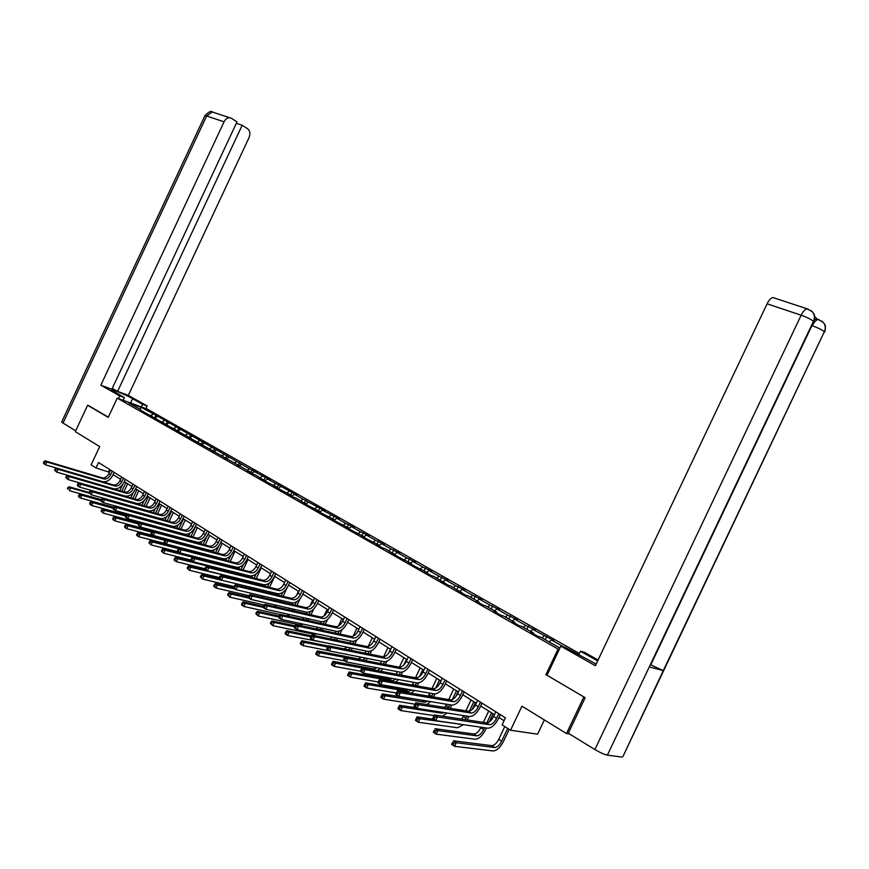 <?xml version="1.0" encoding="UTF-8"?>
<svg xmlns="http://www.w3.org/2000/svg" width="869" height="869" viewBox="0 0 869 869"><rect width="100%" height="100%" fill="white"/><g stroke="black" fill="none" stroke-linecap="round" stroke-linejoin="round"><path stroke-width="1.3" d="M579.395 653.51L147.176 409.071L117.239 398.132L559.136 649.654M544.352 719.934L537.596 734.186L510.548 730.221L502.086 724.865L505.421 717.827L98.534 462.547L96.014 467.935L109.472 472.312M88.866 405.714L87.617 405.28L75.288 431.611L99.674 446.601L91.126 464.839L96.014 467.935M569.608 734.023L566.49 733.545L521.954 706.171L510.548 730.221M547.025 675.213L584.772 697.481M583.707 697.264L566.49 733.545M578.841 654.672L577.451 654.324M140.887 410.364L250.391 472.03L247.448 471.02L252.531 473.909L255.475 474.919L265.925 481.535L277.222 487.281L274.289 486.303L279.568 489.301L291.006 495.124L288.095 494.146L293.472 497.209L296.383 498.176L307.626 505.269L319.368 511.254L316.468 510.299L322.051 513.481L333.946 519.543L331.067 518.608L336.759 521.845L348.817 528.004L345.949 527.081L351.749 530.383L363.97 536.618L361.113 535.717L367.033 539.073L379.416 545.406L376.581 544.515L382.61 547.948L385.445 548.828L398.502 556.996L411.243 563.503L408.452 562.656L414.719 566.219L427.646 572.834L424.865 571.998L431.263 575.636L434.033 576.462L448.154 585.25L450.902 586.054L465.382 595.059L468.109 595.841L478.884 601.967L476.169 601.196L482.979 605.074L485.684 605.834L496.688 612.091L493.994 611.341L500.957 615.306L503.629 616.045L514.861 622.432L512.199 621.704L519.314 625.745L521.954 626.462L533.436 632.99L530.807 632.295L538.063 636.423L540.681 637.118L559.908 648.046M140.724 409.657L128.547 402.738L140.843 407.224L155.92 415.176L154.617 417.956M563.633 646.873L551.402 639.942L553.933 640.616L532.806 629.406L535.369 630.101L525.756 625.408L514.589 619.076L517.185 619.793L507.692 615.165L496.764 608.973L499.382 609.712L489.997 605.139L479.286 599.067L481.937 599.827L472.671 595.319L462.178 589.367L464.839 590.149L455.682 585.684L445.406 579.862L448.089 580.666L439.041 576.256L428.96 570.542L431.676 571.367L422.725 567.012L412.851 561.407L415.578 562.243L406.735 557.941L397.046 552.445L399.794 553.303L391.05 549.056L381.545 543.668L384.315 544.537L375.669 540.333L366.349 535.043L369.129 535.934L360.581 531.774L351.434 526.592L354.226 527.494L345.775 523.388L336.792 518.293L339.605 519.217L322.432 510.157L325.256 511.091L302.977 499.132L294.493 494.32L297.328 495.276L267.543 479.047L270.411 480.025L254.432 471.617L257.3 472.606L249.457 468.793L155.92 415.176M152.249 416.838L152.086 416.121M157.354 416.577L154.888 418.054M164.36 420.553L162.177 421.867M163.806 423.409L163.644 422.692M168.782 423.062L166.261 424.583M175.907 427.092L173.724 428.428M175.56 430.101L175.397 429.384M180.394 429.644L177.819 431.22M187.639 433.75L185.455 435.097M187.508 436.901L187.356 436.184M192.212 436.336L189.583 437.965M199.588 440.518L197.393 441.887M199.674 443.831L199.522 443.103M204.226 443.157L201.543 444.841M211.732 447.405L209.527 448.795M212.047 450.87L211.906 450.142M216.457 450.088L213.72 451.815M224.083 454.411L221.877 455.812M224.647 458.039L224.506 457.311M228.895 457.137L226.146 458.897M236.661 461.537L234.445 462.96M237.465 465.339L237.335 464.6M241.549 464.307L238.801 466.099M249.457 468.793L247.241 470.238M250.522 472.769L250.391 472.03M254.432 471.617L251.673 473.42M262.481 476.169L260.255 477.635M263.807 480.329L263.676 479.59M267.543 479.047L264.784 480.883M275.734 483.685L273.518 485.174M277.341 488.03L277.222 487.281M280.893 486.607L278.123 488.476M289.236 491.333L287.009 492.853M291.126 495.884L291.006 495.124M294.493 494.32L291.712 496.21M302.977 499.132L300.75 500.663M305.171 503.868L305.052 503.118M308.332 502.163L305.551 504.085M316.979 507.061L314.741 508.626M319.477 512.015L319.368 511.254M322.432 510.157L319.651 512.113M331.241 515.143L329.003 516.729M334.054 520.314L333.946 519.543M336.792 518.293L334.044 520.259M345.775 523.388L343.527 524.995M348.914 528.765L348.817 528.004M351.434 526.592L348.871 528.439M360.581 531.774L358.332 533.414M364.068 537.39L363.97 536.618M366.349 535.043L363.992 536.781M375.669 540.333L373.42 541.995M379.514 546.177L379.416 545.406M381.545 543.668L379.297 545.341M391.05 549.056L388.801 550.74M395.265 555.15L395.178 554.368M397.046 552.445L394.798 554.15M406.735 557.941L404.487 559.658M411.33 564.285L411.243 563.503M412.851 561.407L410.602 563.134M422.725 567.012L420.477 568.75M427.722 573.616L427.646 572.834M428.96 570.542L426.712 572.302M439.041 576.256L436.792 578.026M444.439 583.142L444.374 582.349M445.406 579.862L443.147 581.643M455.682 585.684L453.433 587.498M461.515 592.854L461.45 592.061M462.178 589.367L459.918 591.181M472.671 595.319L470.411 597.155M478.938 602.771L478.884 601.967M479.286 599.067L477.038 600.924M489.997 605.139L487.748 607.007M496.731 612.895L496.688 612.091M496.764 608.973L494.504 610.853M507.692 615.165L505.432 617.066M514.904 623.236L514.861 622.432M514.589 619.076L512.341 620.998M525.756 625.408L523.496 627.342M533.468 633.805L533.436 632.99M532.806 629.406L530.546 631.35M544.2 635.858L541.952 637.835M551.402 639.942L549.154 641.93M545.797 674.941L557.92 649.349M87.617 405.28L108.223 417.402L117.239 398.132M113.1 474.593L120.606 479.319M124.256 481.622L131.936 486.455M135.607 488.769L143.45 493.701M147.154 496.036L155.171 501.076M158.897 503.423L167.087 508.582M170.845 510.95L179.22 516.219M183.001 518.608L191.56 523.996M195.384 526.397L204.128 531.904M207.973 534.326L216.924 539.964M220.802 542.397L229.948 548.165M233.859 550.62L243.222 556.518M247.154 558.995L256.735 565.024M260.7 567.522L270.498 573.692M274.506 576.212L284.532 582.523M288.562 585.065L298.827 591.517M302.89 594.081L313.394 600.696M317.5 603.282L328.254 610.049M332.392 612.656L343.396 619.586M347.567 622.215L358.854 629.319M363.057 631.959L374.604 639.236M378.851 641.909L390.692 649.36M394.971 652.054L407.094 659.69M411.417 662.406L423.844 670.238M428.2 672.975L440.941 681.003M445.341 683.762L458.408 691.996M462.84 694.776L476.234 703.217M480.709 706.03L494.45 714.687M498.969 717.533L504.053 720.727M140.843 407.224L139.866 409.169M153.009 414.122L150.837 415.415M109.657 469.521L108.603 471.769M546.742 636.543L545.243 639.714M528.33 626.114L526.842 629.243M510.288 615.893L508.821 619M492.625 605.889L491.17 608.963M475.321 596.08L473.887 599.121M458.365 586.477L456.942 589.486M441.734 577.059L440.333 580.047M425.441 567.837L424.05 570.792M409.473 558.789L408.093 561.711M393.798 549.914L392.44 552.803M378.439 541.213L377.081 544.081M363.361 532.675L362.025 535.51M348.567 524.289L347.242 527.103M334.054 516.067L332.74 518.858M319.803 507.996L318.499 510.766M305.812 500.077L304.53 502.814M292.082 492.299L290.8 495.015M278.591 484.652L277.254 487.498M265.338 477.157L263.839 480.351M252.325 469.781L250.837 472.953M239.54 462.536L238.063 465.675M226.972 455.421L225.505 458.528M214.621 448.426L213.177 451.511M202.477 441.55L201.043 444.613M190.55 434.782L189.127 437.813M178.808 428.145L177.428 431.078M167.272 421.606L165.925 424.463M495.819 711.798L493.614 716.469C491.398 720.64 489.03 722.758 486.521 722.834L434.402 714.948L437.444 716.936L435.695 720.629L487.824 728.2C491.582 728.07 495.124 724.887 498.437 718.63L500.338 714.633M498.784 713.655L496.568 718.337C494.342 722.508 491.984 724.637 489.475 724.713L437.444 716.936L434.891 717.283L433.674 716.49L432.979 717.968L434.196 718.761L434.891 717.283M434.196 718.761L435.695 720.629L432.664 718.641L432.979 717.968M434.402 714.948L433.674 716.49M504.78 726.56L498.752 739.291C496.579 743.397 494.255 745.504 491.811 745.635L453.303 740.779L456.268 742.745L454.574 746.319L493.092 750.957C496.775 750.74 500.24 747.557 503.499 741.409L509.212 729.363M507.702 728.418L501.663 741.159C499.479 745.276 497.166 747.394 494.722 747.525L456.268 742.745L453.814 743.093L452.619 742.311L451.945 743.734L453.129 744.527L453.814 743.093M453.129 744.527L454.574 746.319L451.608 744.353L452.619 742.311M451.608 744.353L451.945 743.734M821.672 321.019L823.182 322.29C825.474 325.006 825.865 328.156 824.344 331.719L622.997 756.41L663.297 670.596L649.284 666.925L813.471 321.313L607.377 755.139C604.27 754.488 600.11 752.619 594.885 749.545L568.304 733.23L585.163 697.709L547.003 675.256L560.809 646.145L564.883 647.199L596.134 664.09M560.809 646.145L595.352 665.741L767.088 303.802C768.978 300.033 770.944 297.958 772.986 297.567L774.475 298.067M578.678 655.009L580.459 651.239L584.348 652.25L598.089 659.984M580.459 651.239L597.633 660.929M607.377 755.139L622.182 757.105M814.535 319.477L817.447 319.271L814.622 316.533M650.762 664.828L811.907 325.647M823.128 322.225L818.066 319.477C816.176 319.825 814.253 321.921 812.298 325.777C817.914 327.798 821.933 329.775 824.344 331.719L663.297 670.596L651.131 665.024M594.885 749.545L801.153 315.219C806.899 317.261 811.005 319.292 813.471 321.313C815.024 317.696 814.644 314.502 812.319 311.732L810.864 310.483M130.589 403.01L132.62 398.675C125.614 394.645 109.798 388.15 111.645 390.083L124.397 397.611L119.661 395.873L100.826 385.184L224.061 121.823L206.648 115.99L63.024 423.051L75.668 430.807M132.62 398.675L142.581 404.302L147.143 405.975L128.33 395.384L117.587 391.398L242.19 125.255L247.578 128.742C250.022 130.817 250.489 133.815 248.979 137.758L128.33 395.384M112.264 388.389L117.587 391.398M63.024 423.051L61.656 421.976L204.943 115.631L206.648 115.99L212.21 111.96L231.502 118.347L236.998 121.899L111.851 389.269L100.826 385.184M123.148 400.283L124.397 397.611M118.412 398.556L119.661 395.873M145.916 408.604L147.143 405.975M141.354 406.942L142.581 404.302M236.346 123.311L242.19 125.255M229.644 117.728C227.33 117.728 225.462 119.096 224.061 121.823M88.638 405.638L108.332 417.163M477.592 700.36L475.397 704.987C473.203 709.104 470.846 711.19 468.315 711.233L415.73 702.76L418.695 704.694L416.968 708.354L469.575 716.523C473.366 716.436 476.896 713.308 480.188 707.127L482.067 703.162M480.481 702.174L478.287 706.812C476.093 710.94 473.735 713.025 471.204 713.069L418.695 704.694L416.164 705.031L414.98 704.259L414.285 705.715L415.469 706.497L416.164 705.031M415.469 706.497L416.968 708.354L414.002 706.41L414.285 705.715M415.73 702.76L414.98 704.259M459.744 689.16L457.572 693.734C455.399 697.818 453.042 699.86 450.49 699.871L397.47 690.844L400.37 692.734L398.665 696.351L451.706 705.085C455.53 705.052 459.06 701.978 462.319 695.863L464.176 691.941M462.58 690.942L460.407 695.526C458.224 699.61 455.867 701.652 453.325 701.674L400.37 692.734L397.861 693.06L396.698 692.311L396.014 693.744L397.176 694.505L397.861 693.06M397.176 694.505L398.665 696.351L395.775 694.45L396.014 693.744M397.47 690.844L396.698 692.311M481.057 727.223L480.796 727.755C478.634 731.817 476.321 733.892 473.855 733.99L434.989 728.678L437.9 730.601L436.227 734.142L475.093 739.237C478.808 739.063 482.273 735.934 485.499 729.851L486.379 727.994M489.247 721.943L493.092 713.829M491.572 712.873L486.836 722.856M484.533 727.722L483.653 729.591C481.491 733.653 479.177 735.739 476.701 735.837L437.9 730.601L435.456 730.938L434.294 730.166L433.62 731.589L434.782 732.361L435.456 730.938M488.704 711.07L483.36 722.356M434.782 732.361L436.227 734.142L433.316 732.209L434.294 730.166M433.316 732.209L433.62 731.589M467.174 719.912L468.891 716.414M472.171 709.484L475.386 702.684M473.844 701.707L469.369 711.168M467.022 716.121L465.273 719.619M471.031 699.947L465.882 710.842M463.622 715.6L461.645 719.076M460.429 724.225L419.923 718.728L418.271 722.226L457.474 727.755L463.622 724.681M433.62 719.271L417.077 716.849L419.923 718.728L417.5 719.054L416.36 718.305L415.697 719.706L416.838 720.455L417.5 719.054M416.838 720.455L418.271 722.226L415.425 720.336L415.697 719.706M417.077 716.849L416.36 718.305M442.267 678.2L440.127 682.73C437.965 686.76 435.608 688.769 433.044 688.748L379.623 679.2L382.458 681.046L380.774 684.62L434.218 693.896C438.063 693.896 441.604 690.877 444.83 684.837L446.666 680.959M445.047 679.938L442.897 684.479C440.735 688.52 438.378 690.529 435.814 690.518L382.458 681.046L379.959 681.361L378.83 680.623L378.156 682.046L379.286 682.784L379.959 681.361M379.286 682.784L380.774 684.62L377.939 682.762L378.156 682.046M379.623 679.2L378.83 680.623M425.158 667.468L423.04 671.943C420.9 675.93 418.543 677.907 415.958 677.863L362.167 667.794L364.937 669.608L363.264 673.138L417.087 682.936C420.954 682.98 424.496 680.014 427.7 674.04L429.514 670.195M427.874 669.173L425.756 673.66C423.605 677.646 421.248 679.634 418.673 679.591L364.937 669.608L362.46 669.912L361.352 669.184L360.678 670.596L361.786 671.324L362.46 669.912M361.786 671.324L363.264 673.138L360.505 671.324L360.678 670.596M362.167 667.794L361.352 669.184M408.397 656.942L406.301 661.385C404.172 665.328 401.815 667.262 399.219 667.196L345.08 656.649L347.796 658.42L346.144 661.917L400.316 672.204C404.204 672.28 407.746 669.369 410.918 663.46L412.71 659.658M411.059 658.615L408.951 663.058C406.833 667.012 404.476 668.956 401.88 668.891L347.796 658.42L345.33 658.713L344.243 658.007L343.592 659.408L344.678 660.114L345.33 658.713M344.678 660.114L346.144 661.917L343.44 660.136L343.592 659.408M345.08 656.649L344.243 658.007M450.196 708.311L451.739 705.096M455.682 696.775L458.05 691.767M456.486 690.779L452.325 699.556M449.86 704.781L448.295 708.007M453.727 689.052L448.752 699.578M446.547 704.238L444.819 707.442M444.157 712.569L441.789 713.188L402.336 707.105L400.707 710.57L434.098 715.589M416.218 707.855L399.555 705.259L402.336 707.105L399.925 707.42L398.817 706.682L398.165 708.072L399.273 708.811L399.925 707.42M399.273 708.811L400.707 710.57L397.926 708.724L398.165 708.072M442.527 716.186L446.894 713.004M399.555 705.259L398.817 706.682M433.533 696.981L434.967 693.94M439.475 680.069L435.706 688.031M433.034 693.69L431.621 696.656M436.781 678.374L431.969 688.552M429.807 693.125L428.287 696.091M427.939 701.174L424.865 702.217L385.13 695.732L383.511 699.154L415.024 704.183M423.312 700.414L382.403 693.929L385.13 695.732L382.74 696.036L381.643 695.319L381.002 696.688L382.088 697.416L382.74 696.036M382.088 697.416L383.511 699.154L380.785 697.351L381.002 696.688M426.951 704.574L430.448 701.587M382.403 693.929L381.643 695.319M417.174 685.913L418.586 682.915M422.812 669.586L419.51 676.56M416.544 682.838L415.252 685.565M420.172 667.924L415.512 677.777M413.394 682.263L412.047 684.989M411.928 690.029L408.289 691.452L368.282 684.598L366.685 687.987L396.383 692.973M407.833 689.313L405.66 689.758L365.621 682.838L368.282 684.598L365.903 684.902L364.839 684.196L364.198 685.543L365.262 686.26L365.903 684.902M365.262 686.26L366.685 687.987L364.013 686.217L364.198 685.543M411.363 693.212L414.296 690.442M365.621 682.838L364.839 684.196M391.973 646.645L389.899 651.033C387.791 654.933 385.434 656.845 382.827 656.747L328.373 645.743L331.024 647.47L329.394 650.935L383.892 661.689C387.802 661.809 391.332 658.941 394.472 653.097L396.253 649.328M394.58 648.285L392.506 652.684C390.398 656.584 388.041 658.496 385.434 658.409L331.024 647.47L328.58 647.763L327.515 647.068L326.863 648.448L327.928 649.143L328.58 647.763M327.928 649.143L329.394 650.935L326.744 649.197L326.863 648.448M328.373 645.743L327.515 647.068M401.12 675.083L402.575 672.009M406.475 659.299L403.759 665.057M400.381 672.215L399.197 674.724M403.889 657.67L399.382 667.218M397.296 671.628L396.09 674.148M396.145 679.124L392.038 680.916L351.793 673.692L350.207 677.049L378.189 681.969M392.353 678.428L389.464 679.254L349.175 671.976L351.793 673.692L349.425 673.986L348.382 673.301L347.752 674.637L348.795 675.332L349.425 673.986M348.795 675.332L350.207 677.049L347.6 675.322L347.752 674.637M395.916 682.111L398.426 679.536M349.175 671.976L348.382 673.301M375.875 636.543L373.822 640.898C371.736 644.755 369.39 646.623 366.761 646.514L312.014 635.065L314.611 636.76L312.992 640.181L367.783 651.381C371.715 651.544 375.245 648.719 378.363 642.941L380.122 639.215M378.439 638.15L376.375 642.506C374.289 646.373 371.943 648.252 369.314 648.133L314.611 636.76L312.177 637.031L311.145 636.358L310.494 637.727L311.536 638.4L312.177 637.031M311.536 638.4L312.992 640.181L310.407 638.476L310.494 637.727M312.014 635.065L311.145 636.358M385.38 664.503L386.922 661.244M390.474 649.219L388.552 653.282M384.554 661.754L383.435 664.122M387.932 647.622L383.609 656.79M381.524 661.222L380.426 663.536M380.622 668.467L377.081 670.586M377.037 667.783L373.594 668.956L333.077 661.331L335.63 663.025L334.065 666.349L360.526 671.194M362.069 667.968L332.262 662.623L331.632 663.959L332.664 664.633L333.283 663.308M332.664 664.633L334.065 666.349L331.513 664.644L331.632 663.959M380.665 671.259L382.827 668.88M333.077 661.331L332.262 662.623M360.103 626.658L358.071 630.959C356.008 634.783 353.661 636.619 351.022 636.477L295.992 624.615L298.545 626.267L296.948 629.656L352.01 641.289C355.964 641.474 359.484 638.704 362.579 632.98L364.317 629.297M362.612 628.222L360.581 632.534C358.506 636.369 356.16 638.204 353.531 638.074L298.545 626.267L296.123 626.538L295.112 625.876L294.472 627.222L295.493 627.896L296.123 626.538M295.493 627.896L296.948 629.656L294.406 627.994L294.472 627.222M295.992 624.615L295.112 625.876M369.933 654.14L371.606 650.599M369.075 651.435L367.978 653.749M372.29 637.781L368.206 646.438M366.045 651.022L365.034 653.151M365.36 658.029L362.71 660.082M361.938 657.355L358.039 658.854L317.304 650.914L319.814 652.565L318.26 655.856L344.537 660.864M344.635 657.377L316.479 652.174L315.86 653.488L316.859 654.151L317.478 652.836M316.859 654.151L318.26 655.856L315.762 654.194L315.86 653.488M365.632 660.657L367.511 658.452M317.304 650.914L316.479 652.174M344.645 616.947L342.636 621.216C340.583 624.996 338.237 626.81 335.597 626.647L280.318 614.372L282.805 616.002L281.23 619.358L336.542 631.383C340.507 631.611 344.026 628.884 347.089 623.225L348.817 619.575M347.1 618.489L345.091 622.769C343.038 626.549 340.691 628.363 338.041 628.211L282.805 616.002L279.416 615.61L278.786 616.947L279.775 617.598L280.415 616.262M279.775 617.598L281.23 619.358L278.743 617.718L278.786 616.947M280.318 614.372L279.416 615.61M354.78 644.005L356.627 640.084M353.922 641.257L352.814 643.592M356.953 628.113L353.14 636.195M350.859 641.04L349.935 642.995M350.359 647.818L348.197 649.751M347.079 647.144L344.081 648.915M328.189 646.015L301.847 640.703L304.313 642.321L302.77 645.58L329.177 650.794M327.559 646.992L304.313 642.321L301.011 641.941L300.392 643.234L301.38 643.886L301.988 642.582M301.38 643.886L302.77 645.58L300.316 643.951L300.392 643.234M350.826 650.284L352.466 648.252M301.847 640.703L301.011 641.941M329.481 607.442L327.494 611.667C325.462 615.404 323.116 617.186 320.465 617.001L264.958 604.346L267.402 605.943L265.838 609.256L321.378 621.683C325.364 621.943 328.873 619.26 331.915 613.655L333.62 610.038M331.893 608.952L329.894 613.177C327.863 616.925 325.517 618.717 322.866 618.532L267.402 605.943L264.046 605.552L263.416 606.877L264.393 607.518L265.012 606.193M264.393 607.518L265.838 609.256L263.394 607.659L263.416 606.877M264.958 604.346L264.046 605.552M339.898 634.077L341.973 629.677M339.084 631.22L337.932 633.653M341.908 618.641L338.421 626.038M335.955 631.263L335.108 633.045M335.608 637.824L333.794 639.617M332.458 637.162L330.155 638.856M311.482 635.847L286.705 630.688L289.116 632.284L287.596 635.5L330.785 643.82M310.928 636.803L289.116 632.284L285.847 631.904L285.238 633.186L286.205 633.827L286.813 632.534M286.205 633.827L287.596 635.5L285.195 633.914L285.238 633.186M336.249 640.127L337.693 638.259M286.705 630.688L285.847 631.904M314.611 598.111L312.644 602.293C310.624 605.997 308.289 607.746 305.627 607.54L249.914 594.526L252.303 596.091L250.761 599.371L306.518 612.167C310.505 612.46 314.013 609.821 317.033 604.27L318.717 600.685M316.979 599.599L315.002 603.781C312.981 607.496 310.646 609.245 307.984 609.05L252.303 596.091L248.979 595.71L248.36 597.025L249.316 597.644L249.935 596.33M249.316 597.644L250.761 599.371L248.371 597.807L248.36 597.025M249.914 594.526L248.979 595.71M325.299 624.355L327.656 619.369M324.55 621.313L323.322 623.92M327.146 609.354L324.028 615.958M321.334 621.672L320.563 623.312M321.117 628.026L319.575 629.699M318.087 627.375L316.197 628.971M295.112 625.865L271.867 620.879L274.224 622.443L272.725 625.637L314.024 634.316L317.131 633.925M294.667 626.81L274.224 622.443L270.998 622.063L270.389 623.345L271.334 623.964L271.943 622.693M271.334 623.964L272.725 625.637L270.389 623.345M321.921 630.199L323.181 628.483M271.867 620.879L270.998 622.063M300.033 588.965L298.078 593.103C296.079 596.775 293.744 598.491 291.072 598.274L235.173 584.913L237.509 586.434L235.988 589.693L291.93 602.836C295.938 603.151 299.436 600.566 302.434 595.059L304.096 591.517M302.347 590.42L300.392 594.57C298.393 598.241 296.057 599.968 293.385 599.74L237.509 586.434L234.228 586.054L233.62 587.357L234.554 587.976L235.162 586.673M234.554 587.976L235.988 589.693L233.642 588.15L233.62 587.357M235.173 584.913L234.228 586.054M310.972 614.839L313.676 609.093M310.309 611.559L308.984 614.383M312.666 600.229L309.994 605.899M306.996 612.254L306.279 613.775M306.876 618.435L305.562 619.977M303.944 617.783L302.369 619.271M279.188 616.078L257.311 611.265L259.625 612.797L258.136 615.958L299.588 624.909L303.487 624.192M278.775 616.99L259.625 612.797L256.431 612.428L255.834 613.688L256.757 614.296L257.354 613.036M256.757 614.296L258.136 615.958L255.834 613.688M307.822 620.477L308.929 618.902M257.311 611.265L256.431 612.428M285.727 579.981L283.794 584.087C281.806 587.716 279.481 589.41 276.798 589.171L220.726 575.474L223.018 576.973L221.508 580.199L277.624 593.679C281.643 594.027 285.141 591.474 288.106 586.032L289.757 582.523M287.997 581.415L286.064 585.521C284.076 589.16 281.741 590.855 279.068 590.616L223.018 576.973L219.77 576.603L219.162 577.885L220.085 578.493L220.683 577.201M220.085 578.493L221.508 580.199L219.216 578.689L219.162 577.885M220.726 575.474L219.77 576.603M296.894 605.508L300.077 598.752M296.362 601.935L294.895 605.041M298.447 591.289L296.34 595.765M292.951 602.945L292.266 604.422M292.875 609.039L291.756 610.462M290.04 608.387L288.714 609.766M263.611 606.475L243.048 601.837L245.308 603.336L243.841 606.464L280.198 614.535M263.405 607.409L245.308 603.336L242.147 602.967L241.56 604.227L242.462 604.824L243.059 603.575M242.462 604.824L243.841 606.464L241.571 604.965L241.56 604.227M286.651 615.784L289.964 614.655M293.95 610.961L294.917 609.506M243.048 601.837L242.147 602.967M271.682 571.172L269.77 575.245C267.804 578.841 265.479 580.503 262.796 580.242L206.561 566.24L208.81 567.707L207.311 570.89L263.589 584.696C267.619 585.065 271.106 582.567 274.05 577.168L275.69 573.692M273.92 572.573L271.997 576.647C270.031 580.253 267.706 581.926 265.023 581.665L208.81 567.707L205.595 567.338L204.997 568.608L205.899 569.195L206.496 567.924M205.899 569.195L207.311 570.89L204.997 568.608M206.561 566.24L205.595 567.338M283.077 596.362L287.031 587.976M282.697 592.441L281.078 595.884M284.5 582.502L283.392 584.859M279.188 593.777L278.493 595.265M279.123 599.827L278.156 601.131M276.375 599.175L275.245 600.446M248.36 597.046L229.047 592.593L231.273 594.059L229.818 597.155L264.448 605.03M248.806 598.1L231.273 594.059L228.145 593.701L227.559 594.939L228.449 595.526L229.036 594.287M228.449 595.526L229.818 597.155L227.559 594.939M274.235 606.464L276.614 605.302M280.307 601.63L281.165 600.305M229.047 592.593L228.145 593.701M257.908 562.536L256.007 566.566C254.063 570.118 251.738 571.759 249.045 571.487L192.679 557.17L194.884 558.615L193.407 561.765L249.816 575.886C253.857 576.277 257.333 573.812 260.255 568.478L261.873 565.024M260.092 563.905L258.202 567.946C256.246 571.509 253.922 573.149 251.228 572.877L194.884 558.615L191.701 558.246L191.104 559.506L191.984 560.092L192.581 558.821M191.984 560.092L193.407 561.765L191.202 560.32L191.104 559.506M192.679 557.17L191.701 558.246M269.509 587.39L274.713 576.343M269.303 583.066L267.5 586.901M265.697 584.728L264.969 586.282M265.61 590.79L264.784 591.985M262.949 590.149L261.971 591.311M233.631 587.846L215.327 583.523L217.5 584.956L216.066 588.031L249.001 595.689M235.086 589.095L217.5 584.956L214.404 584.598L213.828 585.825L214.697 586.412L215.273 585.185M214.697 586.412L216.066 588.031L213.883 586.586L213.828 585.825M261.547 597.253L263.437 596.145M266.892 592.495L267.641 591.278M215.327 583.523L214.404 584.598M244.374 554.042L242.505 558.039C240.561 561.559 238.247 563.177 235.553 562.884L179.068 548.285L181.23 549.697L179.764 552.825L236.303 567.229C240.344 567.653 243.809 565.219 246.709 559.94L248.317 556.518M246.524 555.4L244.645 559.397C242.712 562.927 240.398 564.546 237.704 564.253L181.23 549.697L178.08 549.338L177.482 550.588L178.351 551.152L178.938 549.903M178.351 551.152L179.764 552.825L177.482 550.588M179.068 548.285L178.08 549.338M256.181 578.602L261.232 567.859M256.192 573.79L254.161 578.091M252.466 575.81L251.684 577.483M252.325 581.937L251.619 583.023M246.362 586.162L203.998 576.028L202.564 579.08L234 586.532M249.74 581.296L248.914 582.36M219.477 578.863L201.858 574.615L203.998 576.028L200.924 575.68L200.348 576.897L201.206 577.461L201.782 576.245M201.206 577.461L202.564 579.08L200.348 576.897M248.903 588.194L250.457 587.151M253.705 583.534L254.356 582.436M201.858 574.615L200.924 575.68M231.1 545.721L229.242 549.675C227.32 553.162 225.006 554.759 222.312 554.444L165.707 539.573L167.836 540.952L166.381 544.048L223.029 558.734C227.081 559.191 230.546 556.79 233.413 551.554L235.01 548.165M233.207 547.046L231.35 551C229.427 554.498 227.113 556.095 224.419 555.791L167.836 540.952L164.708 540.605L164.132 541.843L164.98 542.397L165.555 541.159M164.98 542.397L166.381 544.048L164.132 541.843M165.707 539.573L164.708 540.605M243.081 569.977L248.002 559.527M243.353 564.6L241.061 569.456M239.486 567.022L238.638 568.837M239.268 573.247L238.66 574.235M234.358 577.527L190.735 567.272L189.323 570.281L219.325 577.548M236.759 572.617L236.053 573.583M206.301 570.227L188.638 565.882L190.735 567.272L187.693 566.925L187.128 568.13L187.976 568.684L188.54 567.479M187.976 568.684L189.323 570.281L187.128 568.13M236.368 579.297L237.682 578.341M240.735 574.746L241.3 573.746M188.638 565.882L187.693 566.925M218.065 537.542L216.218 541.452C214.317 544.917 212.014 546.482 209.31 546.156L152.607 531.024L154.693 532.382L153.259 535.445L210.005 550.403C214.056 550.87 217.511 548.513 220.368 543.331L221.943 539.975M220.139 538.834L218.293 542.767C216.381 546.232 214.078 547.796 211.373 547.481L154.693 532.382L151.608 532.024L151.032 533.251L151.858 533.794L152.433 532.578M151.858 533.794L153.259 535.445L151.173 534.087L151.032 533.251M152.607 531.024L151.608 532.024M230.22 561.504L234.999 551.337M230.806 555.443L228.199 560.983M226.755 558.354L225.81 560.364M226.44 564.72L225.918 565.61M222.095 568.945L219.781 569.162L177.732 558.68L176.331 561.656L205.008 568.739M223.996 564.1L223.387 564.969M193.352 561.732L175.668 557.311L177.732 558.68L174.712 558.332L174.158 559.527L174.984 560.071L175.538 558.876M174.984 560.071L176.331 561.656L174.267 560.299L174.158 559.527M223.985 570.575L225.093 569.695M227.982 566.132L228.46 565.23M175.668 557.311L174.712 558.332M205.258 529.503L203.433 533.392C201.543 536.814 199.24 538.356 196.535 538.02L139.757 522.627L141.799 523.964L140.376 527.005L197.209 542.213C201.271 542.701 204.715 540.388 207.539 535.25L209.103 531.915M207.289 530.785L205.464 534.674C203.574 538.107 201.271 539.649 198.566 539.312L141.799 523.964L138.747 523.616L138.171 524.833L138.986 525.365L139.561 524.148M138.986 525.365L140.376 527.005L138.171 524.833M139.757 522.627L138.747 523.616M217.576 553.205L222.236 543.299M218.586 546.221L215.545 552.673M214.274 549.805L213.209 552.054M213.817 556.356L213.383 557.159M209.896 560.505L207.843 561.026M211.439 555.736L210.928 556.518M206.55 559.647L162.938 548.893L164.958 550.24L163.568 553.195L191.18 560.125M192.603 557.257L164.958 550.24L161.971 549.892L161.417 551.076L162.231 551.619L162.785 550.435M162.231 551.619L163.568 553.195L161.417 551.076M211.754 562.015L212.699 561.222M215.436 557.692L215.849 556.877M162.938 548.893L161.971 549.892M192.679 521.617L190.876 525.463C188.997 528.863 186.705 530.383 183.989 530.025L127.146 514.405L129.155 515.708L127.743 518.717L184.641 534.174C188.703 534.685 192.147 532.393 194.949 527.309L196.503 524.007M194.678 522.866L192.875 526.723C190.995 530.123 188.703 531.643 185.988 531.296L129.155 515.708L126.124 515.36L125.56 516.566L126.363 517.098L126.928 515.893M126.363 517.098L127.743 518.717L125.733 517.403L125.56 516.566M127.146 514.405L126.124 515.36M203.096 549.393L203.455 548.676M205.149 545.048L209.69 535.402M206.898 536.455L203.118 544.505M201.412 548.133L201.054 548.86M202.01 541.376L200.826 543.896M197.839 552.206L196.47 552.782M199.099 547.524L198.675 548.23M194.786 551.413L192.625 551.554L150.435 540.637L152.423 541.952L151.043 544.885L178.232 551.826M178.656 548.719L152.423 541.952L149.468 541.615L148.914 542.788L149.707 543.31L150.261 542.137M149.707 543.31L151.043 544.885L148.914 542.788M199.696 553.618L200.5 552.901M150.435 540.637L149.468 541.615M180.328 513.861L178.536 517.674C176.668 521.042 174.387 522.541 171.671 522.171L114.762 506.323L116.739 507.605L115.338 510.581L172.301 526.266C176.364 526.81 179.796 524.55 182.577 519.51L184.119 516.24M182.294 515.089L180.491 518.912C178.634 522.28 176.342 523.79 173.637 523.42L116.739 507.605L113.73 507.268L113.176 508.452L113.958 508.973L114.523 507.778M113.958 508.973L115.338 510.581L113.372 509.299L113.176 508.452M114.762 506.323L113.73 507.268L80.437 498.024L78.645 496.84L78.416 496.036L79.133 496.514L79.655 495.395L78.938 494.928L78.416 496.036M190.952 541.257L191.267 540.616M192.94 537.042L197.361 527.646M195.59 526.527L190.908 536.499M189.225 540.073L188.91 540.714M189.985 533.045L188.66 535.88M185.944 544.059L184.901 544.613M186.965 539.475L186.607 540.094M183.077 543.31L181.48 543.712M165.566 539.725L138.149 532.523L140.105 533.816L138.747 536.716L165.968 543.777M164.969 540.333L140.105 533.816L137.183 533.479L136.639 534.641L137.411 535.163L137.965 534M137.411 535.163L138.747 536.716L136.791 535.423L136.639 534.641M187.813 545.384L188.486 544.733M138.149 532.523L137.183 533.479M168.184 506.247L166.413 510.027C164.556 513.362 162.286 514.839 159.57 514.459L102.618 498.382L104.552 499.653L103.161 502.608L160.168 518.511C164.241 519.065 167.663 516.838 170.422 511.841L171.943 508.604M170.118 507.453L168.336 511.244C166.49 514.578 164.208 516.067 161.493 515.686L104.552 499.653L101.575 499.317L101.021 500.49L101.792 501L102.346 499.816M101.792 501L103.161 502.608L101.228 501.337L101.021 500.49M102.618 498.382L101.575 499.317M179.014 533.273L179.275 532.719M180.937 529.188L185.238 520.01M183.468 518.891L178.895 528.624M177.233 532.154L176.972 532.719M178.188 524.822L176.689 528.015M174.213 536.054L173.387 536.564M175.027 531.556L174.723 532.11M171.486 535.326L170.389 535.771M152.14 531.491L126.103 524.561L128.015 525.821L126.668 528.7L170.541 539.997M151.575 532.089L128.015 525.821L125.114 525.495L124.571 526.647L125.342 527.157L125.886 526.006M125.342 527.157L126.668 528.7L124.745 527.429L124.571 526.647M176.103 537.292L176.668 536.716M126.103 524.561L125.114 525.495M156.257 498.763L154.497 502.51C152.662 505.812 150.391 507.268 147.676 506.877L90.68 490.605L92.581 491.843L91.212 494.765L148.251 510.885C152.325 511.45 155.736 509.267 158.484 504.313L159.983 501.098M158.147 499.947L156.387 503.705C154.552 507.018 152.281 508.474 149.566 508.083L92.581 491.843L89.637 491.506L89.083 492.68L89.844 493.168L90.398 492.006M89.844 493.168L91.212 494.765L89.083 492.68M90.68 490.605L89.637 491.506M169.129 521.465L173.333 512.514M171.551 511.396L167.087 520.9M166.62 516.697L164.925 520.292M164.752 524.735L163.046 524.268M162.644 528.2L161.992 528.656M160.037 527.483L159.212 527.907M138.964 523.41L114.252 516.729L116.142 517.978L114.795 520.824L157.17 532.143L159.711 532.176M138.551 524.018L116.142 517.978L113.263 517.652L112.731 518.793L113.481 519.293L114.013 518.141M113.481 519.293L114.795 520.824L112.916 519.575L112.731 518.793M114.252 516.729L113.263 517.652M144.526 491.398L142.788 495.124C140.963 498.393 138.692 499.827 135.977 499.425L78.97 482.947L80.828 484.163L79.47 487.074L136.542 503.39C140.615 503.977 144.015 501.826 146.742 496.916L148.23 493.722M146.394 492.571L144.645 496.297C142.82 499.577 140.561 501.011 137.845 500.609L80.828 484.163L77.917 483.837L77.374 485L78.112 485.489L78.655 484.326M78.112 485.489L79.47 487.074L77.613 485.847L77.374 485M78.97 482.947L77.917 483.837M157.528 513.883L161.623 505.15M159.842 504.02L155.486 513.307M155.269 508.637L153.357 512.71M148.74 519.781L148.099 520.162M126.07 515.458L102.618 509.038L104.465 510.266L103.139 513.09L139.453 522.921M125.788 516.088L104.465 510.266L101.619 509.94L101.097 511.07L101.836 511.559L102.357 510.429M101.836 511.559L103.139 513.09L101.097 511.07M147.437 524.713L148.795 524.431M102.618 509.038L101.619 509.94M133 484.174L131.273 487.857C129.47 491.104 127.211 492.517 124.495 492.104L67.456 475.441L69.292 476.636L67.945 479.514L125.027 496.014C129.101 496.633 132.49 494.504 135.195 489.638L136.683 486.477M134.836 485.326L133.109 489.019C131.295 492.267 129.036 493.679 126.32 493.266L69.292 476.636L66.402 476.31L65.859 477.461L66.598 477.939L67.13 476.788M66.598 477.939L67.945 479.514L65.859 477.461M67.456 475.441L66.402 476.31M146.111 506.431L150.109 497.894M148.317 496.764L144.069 505.845M144.145 500.62L141.973 505.247M113.535 507.681L91.191 501.489L93.005 502.684L91.69 505.497L126.472 515.035M113.252 508.289L93.005 502.684L90.18 502.369L89.659 503.488L90.387 503.977L90.908 502.847M90.387 503.977L91.69 505.497L89.876 504.292L89.659 503.488M136.998 517.109L137.943 516.805M91.191 501.489L90.18 502.369M121.671 477.059L119.955 480.72C118.162 483.935 115.914 485.326 113.198 484.902L56.159 468.065L57.951 469.238L56.615 472.084L113.709 488.78C117.782 489.399 121.171 487.303 123.854 482.48L125.321 479.351M123.474 478.189L121.758 481.861C119.965 485.076 117.706 486.477 114.99 486.053L57.951 469.238L55.095 468.912L54.551 470.053L55.279 470.52L55.812 469.379M55.279 470.52L56.615 472.084L54.551 470.053M56.159 468.065L55.095 468.912M134.88 499.11L138.79 490.768M136.998 489.638L132.838 498.513M133.283 492.593L130.785 497.926M101.239 500.033L79.948 494.059L81.74 495.243L80.437 498.024L79.133 496.514M101.065 500.653L81.74 495.243L79.655 495.395M126.483 509.582L127.189 509.31M79.948 494.059L78.938 494.928M110.526 470.075L108.831 473.703C107.05 476.885 104.801 478.265 102.086 477.82L45.047 460.809L46.817 461.971L45.492 464.796L102.585 481.654C106.659 482.295 110.026 480.231 112.698 475.452L114.154 472.345M112.297 471.183L110.602 474.822C108.821 478.004 106.572 479.384 103.856 478.949L46.817 461.971L43.982 461.645L43.45 462.775L44.156 463.242L44.688 462.112M44.156 463.242L45.492 464.796L43.732 463.633L43.45 462.775M45.047 460.809L43.982 461.645M123.843 491.908L127.656 483.761M125.864 482.632L121.79 491.311M122.746 484.391L119.781 490.724M89.17 492.517L68.912 486.759L70.661 487.922L69.368 490.681L101.401 499.675M89.225 493.179L70.661 487.922L67.891 487.607L67.38 488.715L68.075 489.182L68.597 488.074M68.075 489.182L67.38 488.715M68.912 486.759L67.891 487.607M496.568 718.337L493.614 716.469M489.475 724.713L486.521 722.834M501.663 741.159L498.752 739.291M494.722 747.525L491.811 745.635M812.265 311.678L807.029 308.843C805.031 309.255 803.065 311.384 801.153 315.219L767.088 303.802M772.986 297.567L808.355 309.212M816.1 318.825L819.315 319.835M214.067 112.568L212.21 111.96C211.113 110.656 208.69 111.884 204.943 115.631L204.834 115.859M478.287 706.812L475.397 704.987M471.204 713.069L468.315 711.233M460.407 695.526L457.572 693.734M453.325 701.674L450.49 699.871M483.653 729.591L480.796 727.755M476.701 735.837L473.855 733.99M466.012 718.261L463.21 716.469M459.06 724.398L458.321 723.92M442.897 684.479L440.127 682.73M435.814 690.518L433.044 688.748M425.756 673.66L423.04 671.943M418.673 679.591L415.958 677.863M408.951 663.058L406.301 661.385M401.88 668.891L399.219 667.196M448.73 707.16L445.993 705.4M441.789 713.188L439.79 711.896M431.806 696.286L429.123 694.57M424.865 702.217L422.182 700.479M415.067 685.532L412.59 683.946M408.289 691.452L405.66 689.758M392.506 652.684L389.899 651.033M385.434 658.409L382.827 656.747M397.85 674.474L396.394 673.54M392.038 680.916L389.464 679.254M376.375 642.506L373.822 640.898M369.314 648.133L366.761 646.514M375.734 670.336L373.594 668.956M360.581 632.534L358.071 630.959M353.531 638.074L351.022 636.477M358.734 659.31L358.039 658.854M345.091 622.769L342.636 621.216M338.041 628.211L335.597 626.647M329.894 613.177L327.494 611.667M322.866 618.532L320.465 617.001M315.002 603.781L312.644 602.293M307.984 609.05L305.627 607.54M300.392 594.57L298.078 593.103M293.385 599.74L291.072 598.274M286.064 585.521L283.794 584.087M279.068 590.616L276.798 589.171M271.997 576.647L269.77 575.245M265.023 581.665L262.796 580.242M258.202 567.946L256.007 566.566M251.228 572.877L249.045 571.487M244.645 559.397L242.505 558.039M237.704 564.253L235.553 562.884M231.35 551L229.242 549.675M224.419 555.791L222.312 554.444M232.707 577.548L231.643 576.853M218.293 542.767L216.218 541.452M211.373 547.481L209.31 546.156M219.781 569.162L217.782 567.87M205.464 534.674L203.433 533.392M198.566 539.312L196.535 538.02M206.833 560.766L205.073 559.625M192.875 526.723L190.876 525.463M185.988 531.296L183.989 530.025M193.244 551.956L192.625 551.554M180.491 518.912L178.536 517.674M173.637 523.42L171.671 522.171M189.084 540.366L188.204 539.801M168.336 511.244L166.413 510.027M161.493 515.686L159.57 514.459M177.026 532.621L175.625 531.719M156.387 503.705L154.497 502.51M149.566 508.083L147.676 506.877M144.645 496.297L142.788 495.124M137.845 500.609L135.977 499.425M152.412 516.805L151.662 516.327M133.109 489.019L131.273 487.857M126.32 493.266L124.495 492.104M121.758 481.861L119.955 480.72M114.99 486.053L113.198 484.902M110.602 474.822L108.831 473.703M103.856 478.949L102.086 477.82M812.319 311.732C813.145 313.611 815.85 313.372 813.808 321.704M823.182 322.29C823.997 324.115 826.68 323.952 824.681 332.099"/></g></svg>
